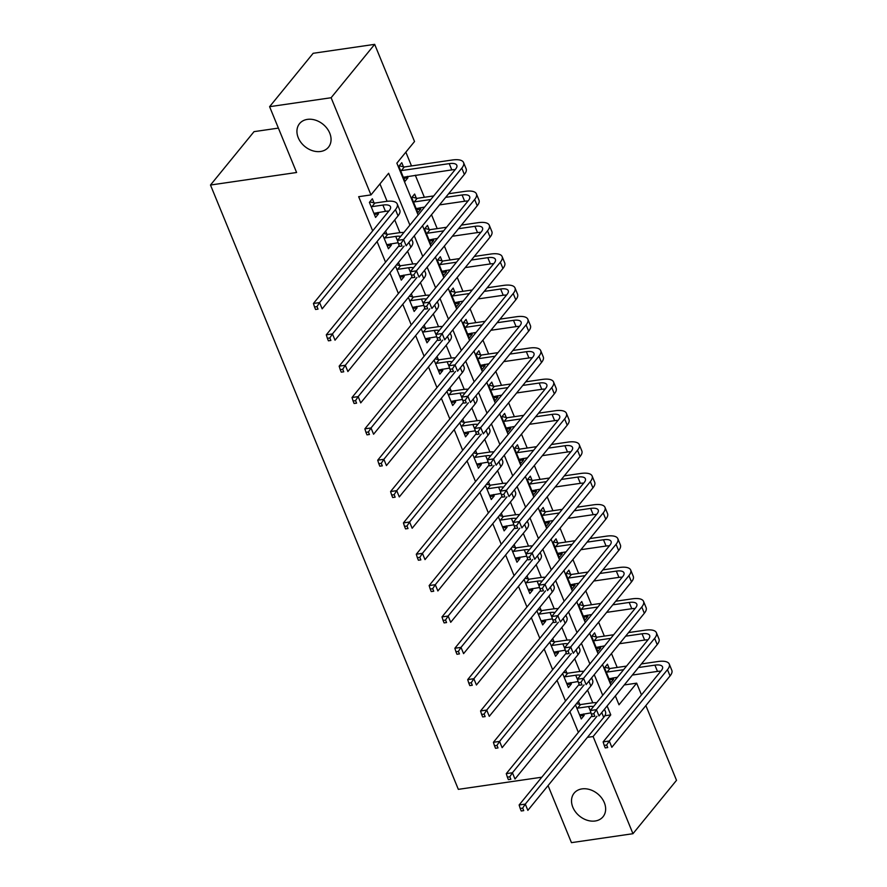 <?xml version="1.0" encoding="UTF-8"?>
<svg xmlns="http://www.w3.org/2000/svg" width="887" height="887" viewBox="0 0 887 887"><rect width="100%" height="100%" fill="white"/><g stroke="black" fill="none" stroke-linecap="round" stroke-linejoin="round"><path stroke-width="1.33" d="M581.994 788.898A18.66 14.358 39.2 0 1 601.597 797.912A18.66 14.358 39.2 0 1 603.038 816.75A18.66 14.358 39.2 0 1 595.166 820.996A18.66 14.358 39.2 0 1 575.563 811.982A18.66 14.358 39.2 0 1 574.122 793.155A18.66 14.358 39.2 0 1 581.994 788.898M307.412 119.379A18.66 14.358 39.2 0 1 327.015 128.393A18.66 14.358 39.2 0 1 328.445 147.231A18.66 14.358 39.2 0 1 320.573 151.477A18.66 14.358 39.2 0 1 300.97 142.463A18.66 14.358 39.2 0 1 299.54 123.637A18.66 14.358 39.2 0 1 307.412 119.379M278.396 128.105L254.037 131.642L210.485 185.028L458.335 789.352L541.791 777.212M210.485 185.028L296.602 172.499L269.604 106.684L313.155 53.298L374.669 44.35L414.528 141.521L396.866 163.164L418.143 215.02M615.378 695.951L624.337 684.875M617.186 667.445L611.476 653.531M604.335 636.101L598.625 622.186M591.474 604.757L585.764 590.842M578.623 573.412L572.913 559.497M565.762 542.068L560.063 528.153M552.911 510.724L547.201 496.809M540.05 479.379L534.351 465.464M527.2 448.035L521.489 434.12M514.349 416.69L508.639 402.776M501.488 385.346L495.778 371.431M488.637 354.002L482.927 340.087M475.776 322.657L470.066 308.743M462.925 291.313L457.215 277.398M450.064 259.969L444.365 246.054M437.213 228.624L431.503 214.709M424.352 197.28L415.304 175.205M411.501 165.936L405.847 152.154M624.359 684.941L636.666 683.156L641.478 694.898M645.869 705.586L676.515 780.316L632.963 833.702L593.115 736.532L610.766 714.889L607.118 705.985M403.452 166.789L401.778 162.698L398.828 166.301L405.004 181.347L407.942 177.744L407.377 176.358M416.302 198.134L414.628 194.042L411.69 197.646L417.855 212.692L420.804 209.088L420.227 207.702M429.164 229.478L427.479 225.387L424.54 228.99L430.716 244.036L433.654 240.432L433.089 239.046M442.014 260.822L440.34 256.731L437.402 260.334L443.567 275.38L446.505 271.777L445.939 270.391M454.876 292.167L453.19 288.075L450.252 291.679L456.417 306.725L459.366 303.121L458.801 301.735M467.726 323.511L466.052 319.42L463.103 323.023L469.278 338.069L472.217 334.466L471.651 333.08M480.588 354.855L478.902 350.764L475.964 354.368L482.129 369.413L485.078 365.81L484.502 364.424M493.438 386.2L491.764 382.109L488.815 385.712L494.99 400.758L497.929 397.154L497.363 395.768M506.289 417.544L504.614 413.453L501.676 417.067L507.841 432.102L510.79 428.499L510.213 427.113M519.15 448.889L517.476 444.797L514.527 448.412L520.702 463.446L523.64 459.843L523.075 458.457M532 480.233L530.326 476.142L527.388 479.756L533.553 494.802L536.502 491.187L535.925 489.801M544.862 511.577L543.177 507.486L540.238 511.1L546.414 526.146L549.352 522.532L548.787 521.146M557.712 542.922L556.038 538.83L553.1 542.445L559.265 557.491L562.203 553.876L561.637 552.49M570.574 574.266L568.889 570.175L565.95 573.789L572.115 588.835L575.064 585.22L574.499 583.834M583.424 605.61L581.75 601.519L578.801 605.134L584.976 620.179L587.915 616.565L587.349 615.179M596.286 636.955L594.6 632.863L591.662 636.478L597.827 651.524L600.776 647.909L600.2 646.523M609.136 668.299L607.462 664.208L604.513 667.822L610.688 682.868L613.627 679.254L613.061 677.868M409.894 225.121L388.628 173.264L370.977 194.907L358.67 196.692L372.684 230.864M377.075 241.552L385.546 262.208M389.925 272.897L398.396 293.553M402.776 304.241L411.246 324.897M415.637 335.585L424.108 356.241M428.488 366.93L436.958 387.586M441.349 398.274L449.82 418.93M454.199 429.618L462.67 450.274M467.061 460.963L475.532 481.619M479.911 492.307L488.382 512.963M492.773 523.652L501.244 544.308M505.623 554.996L514.094 575.652M518.474 586.34L526.945 606.996M531.335 617.685L539.806 638.341M544.186 649.029L552.656 669.685M557.047 680.373L565.518 701.029M569.897 711.718L578.368 732.374M592.771 702.814L587.56 690.086M579.921 671.47L574.698 658.742M567.07 640.126L561.848 627.397M554.209 608.781L548.986 596.053M541.358 577.437L536.136 564.697M528.497 546.082L523.275 533.353M515.646 514.737L510.424 502.009M502.785 483.393L497.574 470.664M489.934 452.048L484.712 439.32M477.084 420.704L471.862 407.976M464.223 389.36L459 376.631M451.372 358.015L446.15 345.287M438.511 326.671L433.288 313.943M425.66 295.327L420.438 282.598M412.799 263.982L407.577 251.254M399.948 232.638L394.726 219.909M387.087 201.294L379.958 183.897M374.026 202.857L372.34 198.766L369.402 202.38L375.578 217.426L378.516 213.811L377.951 212.425M382.663 234.7L388.428 248.77L391.367 245.156L390.801 243.77M386.876 234.201L385.601 231.097M395.513 266.045L401.279 280.115L404.228 276.5L403.663 275.114M399.738 265.546L398.463 262.441M408.375 297.389L414.14 311.459L417.078 307.844L416.513 306.458M412.588 296.89L411.313 293.785M421.225 328.733L426.991 342.803L429.94 339.189L429.363 337.803M425.45 328.234L424.174 325.13M434.087 360.078L439.852 374.148L442.79 370.533L442.225 369.147M438.3 359.579L437.025 356.474M446.937 391.422L452.703 405.492L455.652 401.878L455.075 400.492M451.15 390.923L449.875 387.819M459.788 422.766L465.564 436.836L468.502 433.222L467.937 431.836M464.012 422.267L462.737 419.163M472.649 454.111L478.415 468.181L481.364 464.566L480.787 463.18M476.862 453.612L475.587 450.507M485.499 485.455L491.276 499.525L494.214 495.911L493.649 494.525M489.724 484.956L488.449 481.852M498.361 516.799L504.126 530.87L507.065 527.255L506.499 525.869M502.574 516.301L501.299 513.196M511.211 548.144L516.977 562.214L519.926 558.599L519.361 557.213M515.436 547.645L514.161 544.54M524.073 579.488L529.838 593.558L532.777 589.944L532.211 588.558M528.286 578.989L527.011 575.885M536.923 610.833L542.689 624.903L545.638 621.288L545.062 619.902M541.148 610.334L539.873 607.229M549.785 642.177L555.55 656.247L558.488 652.632L557.923 651.246M553.998 641.678L552.723 638.573M562.635 673.521L568.401 687.591L571.35 683.977L570.773 682.591M566.848 673.022L565.573 669.918M575.486 704.866L581.262 718.936L584.2 715.321L583.635 713.935M579.71 704.367L578.435 701.262M269.604 106.684L331.117 97.736L374.669 44.35M548.055 785.605L571.45 842.65L632.963 833.702M587.405 737.363L593.115 736.532M370.977 194.907L331.117 97.736M602.728 695.286L594.257 674.641M589.877 663.942L581.406 643.297M577.016 632.597L568.545 611.952M564.165 601.253L555.694 580.608M551.304 569.909L542.833 549.253M538.453 538.564L529.982 517.908M525.592 507.22L517.121 486.564M512.741 475.875L504.271 455.219M499.891 444.531L491.42 423.875M487.03 413.187L478.559 392.531M474.179 381.842L465.708 361.186M461.318 350.498L452.847 329.842M448.467 319.154L439.996 298.498M435.606 287.809L427.135 267.153M422.755 256.465L414.284 235.809M615.356 695.885L619.004 704.799L636.666 683.156M422.522 225.708L430.993 246.364M435.384 257.053L443.855 277.709M448.234 288.397L456.705 309.053M461.085 319.741L469.556 340.397M473.946 351.086L482.417 371.742M486.797 382.441L495.268 403.086M499.658 413.785L508.129 434.43M512.509 445.13L520.979 465.775M525.37 476.474L533.841 497.119M538.221 507.819L546.691 528.464M551.082 539.163L559.553 559.808M563.932 570.507L572.403 591.152M576.783 601.852L585.254 622.497M589.644 633.196L598.115 653.841M602.495 664.54L610.966 685.185M604.845 715.754L610.766 714.889M374.347 214.421L378.516 213.811M403.773 178.354L407.942 177.744M609.458 679.863L613.627 679.254M596.596 648.519L600.776 647.909M583.746 617.175L587.915 616.565M570.895 585.83L575.064 585.22M558.034 554.486L562.203 553.876M545.183 523.142L549.352 522.532M532.322 491.797L536.502 491.187M519.472 460.453L523.64 459.843M506.61 429.108L510.79 428.499M493.76 397.764L497.929 397.154M480.898 366.42L485.078 365.81M468.048 335.075L472.217 334.466M455.197 303.731L459.366 303.121M442.336 272.387L446.505 271.777M429.485 241.042L433.654 240.432M416.624 209.698L420.804 209.088M387.198 245.766L391.367 245.156M400.059 277.11L404.228 276.5M412.91 308.454L417.078 307.844M425.76 339.799L429.94 339.189M438.621 371.143L442.79 370.533M451.472 402.487L455.652 401.878M464.333 433.832L468.502 433.222M477.184 465.176L481.364 464.566M490.045 496.52L494.214 495.911M502.896 527.865L507.065 527.255M515.757 559.209L519.926 558.599M528.608 590.554L532.777 589.944M541.458 621.898L545.638 621.288M554.32 653.242L558.488 652.632M567.17 684.587L571.35 683.977M580.031 715.931L584.2 715.321M373.893 213.335L385.457 211.328A14.58 5.366 157.7 0 1 388.794 211.128M371.93 206.66L382.896 205.063A14.58 5.366 157.7 0 1 390.491 206.749A14.58 5.366 157.7 0 1 389.304 210.485L313.444 303.476L319.597 302.578L395.458 209.598A21.865 8.05 -22.3 0 0 397.232 203.977A21.865 8.05 -22.3 0 0 385.834 201.46L374.868 203.056L371.93 206.66L371.076 206.471M369.79 201.892L374.868 203.056M316.992 306.603L314.53 306.969L315.561 309.474L318.023 309.119L316.992 306.603L319.597 302.578L322.169 308.853L398.03 215.863A21.865 8.05 -22.3 0 0 399.804 210.252L397.232 203.977M318.023 309.119L315.561 309.474M314.53 306.969L313.444 303.476M399.217 165.825L404.295 166.978L401.356 170.592L449.221 163.629A14.58 5.366 157.7 0 1 456.827 165.315A14.58 5.366 157.7 0 1 455.641 169.051L397.431 240.399L403.585 239.501L461.794 168.153A21.865 8.05 -22.3 0 0 463.568 162.543A21.865 8.05 -22.3 0 0 452.17 160.015L404.295 166.978M401.356 170.592L400.503 170.393M403.319 177.256L451.793 169.894A14.58 5.366 157.7 0 1 455.12 169.683M400.979 243.526L398.518 243.881L399.549 246.398L402.011 246.032L400.979 243.526L403.585 239.501L406.157 245.777L464.367 174.429A21.865 8.05 -22.3 0 0 466.141 168.818L463.568 162.543M402.011 246.032L399.549 246.398M398.518 243.881L397.431 240.399M386.754 244.679L398.152 242.705M383.661 233.469L387.719 234.401L384.781 238.004L395.746 236.408A14.58 5.366 157.7 0 1 400.713 236.385M384.781 238.004L383.938 237.816M403.884 232.494A21.865 8.05 -22.3 0 0 398.684 232.804L387.719 234.401M399.183 245.488L326.294 334.82L332.448 333.922L404.128 246.065M329.842 337.947L327.381 338.313L328.412 340.819L330.873 340.464L329.842 337.947L332.448 333.922L335.02 340.198L410.881 247.207A21.865 8.05 -22.3 0 0 412.655 241.597L411.623 239.069M330.873 340.464L328.412 340.819M327.381 338.313L326.294 334.82M399.605 276.023L411.014 274.05M396.522 264.814L400.58 265.745L397.631 269.349L408.597 267.752A14.58 5.366 157.7 0 1 413.564 267.73M397.631 269.349L396.788 269.16M416.735 263.838A21.865 8.05 -22.3 0 0 411.546 264.149L400.58 265.745M412.034 276.833L339.156 366.165L345.309 365.267L416.99 277.409M342.704 369.291L340.242 369.657L341.273 372.163L343.735 371.808L342.704 369.291L345.309 365.267L347.881 371.542L423.742 278.551A21.865 8.05 -22.3 0 0 425.516 272.941L424.485 270.413M343.735 371.808L341.273 372.163M340.242 369.657L339.156 366.165M412.466 307.368L423.864 305.394M409.373 296.158L413.431 297.09L410.493 300.693L421.458 299.096A14.58 5.366 157.7 0 1 426.414 299.074M410.493 300.693L409.65 300.505M429.596 295.183A21.865 8.05 -22.3 0 0 424.396 295.493L413.431 297.09M424.895 308.177L352.006 397.509L358.16 396.611L429.84 308.754M355.554 400.636L353.093 401.002L354.124 403.507L356.585 403.153L355.554 400.636L358.16 396.611L360.732 402.886L436.592 309.896A21.865 8.05 -22.3 0 0 438.366 304.285L437.335 301.757M356.585 403.153L354.124 403.507M353.093 401.002L352.006 397.509M412.078 197.169L417.156 198.322L414.207 201.937L430.783 199.52M445.651 197.357L462.083 194.974A14.58 5.366 157.7 0 1 469.678 196.659A14.58 5.366 157.7 0 1 468.502 200.395L410.293 271.744L416.447 270.845L474.656 199.497A21.865 8.05 -22.3 0 0 476.419 193.887A21.865 8.05 -22.3 0 0 465.021 191.359L448.6 193.754M433.721 195.916L417.156 198.322M414.207 201.937L413.364 201.737M416.18 208.6L424.629 207.059M439.508 204.897L464.655 201.238A14.58 5.366 157.7 0 1 467.981 201.027M413.841 274.87L411.38 275.225L412.411 277.742L414.872 277.376L413.841 274.87L416.447 270.845L419.019 277.121L477.217 205.773A21.865 8.05 -22.3 0 0 478.991 200.163L476.419 193.887M414.872 277.376L412.411 277.742M411.38 275.225L410.293 271.744M424.928 228.513L430.007 229.666L427.068 233.281L443.644 230.864M458.512 228.702L474.933 226.318A14.58 5.366 157.7 0 1 482.539 228.003A14.58 5.366 157.7 0 1 481.353 231.74L423.143 303.088L429.297 302.19L487.506 230.842A21.865 8.05 -22.3 0 0 489.28 225.231A21.865 8.05 -22.3 0 0 477.882 222.704L461.451 225.098M446.582 227.26L430.007 229.666M427.068 233.281L426.215 233.081M429.031 239.945L437.491 238.403M452.359 236.241L477.505 232.582A14.58 5.366 157.7 0 1 480.832 232.372M426.691 306.215L424.23 306.569L425.261 309.086L427.722 308.72L426.691 306.215L429.297 302.19L431.869 308.465L490.079 237.117A21.865 8.05 -22.3 0 0 491.853 231.507L489.28 225.231M427.722 308.72L425.261 309.086M424.23 306.569L423.143 303.088M437.79 259.858L442.857 261.011L439.919 264.625L456.495 262.208M471.363 260.046L487.795 257.662A14.58 5.366 157.7 0 1 495.389 259.348A14.58 5.366 157.7 0 1 494.214 263.084L436.005 334.432L442.158 333.534L500.357 262.186A21.865 8.05 -22.3 0 0 502.131 256.576A21.865 8.05 -22.3 0 0 490.733 254.048L474.312 256.443M459.433 258.605L442.857 261.011M439.919 264.625L439.076 264.426M441.892 271.289L450.341 269.748M465.22 267.586L490.367 263.927A14.58 5.366 157.7 0 1 493.693 263.716M439.553 337.559L437.091 337.914L438.123 340.431L440.573 340.065L439.553 337.559L442.158 333.534L444.72 339.81L502.929 268.462A21.865 8.05 -22.3 0 0 504.703 262.851L502.131 256.576M440.573 340.065L438.123 340.431M437.091 337.914L436.005 334.432M425.316 338.712L436.714 336.738M422.234 327.503L426.292 328.434L423.343 332.037L434.308 330.441A14.58 5.366 157.7 0 1 439.276 330.419M423.343 332.037L422.5 331.849M442.447 326.527A21.865 8.05 -22.3 0 0 437.258 326.837L426.292 328.434M437.746 339.521L364.867 428.853L371.021 427.955L442.702 340.098M368.415 431.98L365.954 432.346L366.985 434.852L369.435 434.497L368.415 431.98L371.021 427.955L373.582 434.231L449.454 341.24A21.865 8.05 -22.3 0 0 451.228 335.63L450.186 333.102M369.435 434.497L366.985 434.852M365.954 432.346L364.867 428.853M450.64 291.202L455.718 292.355L452.769 295.97L469.345 293.553M484.224 291.391L500.645 289.007A14.58 5.366 157.7 0 1 508.251 290.692A14.58 5.366 157.7 0 1 507.065 294.429L448.855 365.777L455.009 364.879L513.218 293.53A21.865 8.05 -22.3 0 0 514.992 287.92A21.865 8.05 -22.3 0 0 503.594 285.392L487.163 287.787M472.294 289.949L455.718 292.355M452.769 295.97L451.926 295.77M454.743 302.633L463.202 301.092M478.071 298.93L503.217 295.271A14.58 5.366 157.7 0 1 506.544 295.061M452.403 368.903L449.942 369.258L450.973 371.775L453.434 371.409L452.403 368.903L455.009 364.879L457.581 371.154L515.79 299.806A21.865 8.05 -22.3 0 0 517.564 294.196L514.992 287.92M453.434 371.409L450.973 371.775M449.942 369.258L448.855 365.777M438.178 370.056L449.576 368.083M435.085 358.847L439.143 359.778L436.204 363.382L447.17 361.785A14.58 5.366 157.7 0 1 452.126 361.763M436.204 363.382L435.362 363.193M455.297 357.871A21.865 8.05 -22.3 0 0 450.108 358.182L439.143 359.778M450.607 370.866L377.718 460.198L383.871 459.3L455.552 371.442M381.266 463.324L378.804 463.69L379.836 466.196L382.297 465.841L381.266 463.324L383.871 459.3L386.444 465.575L462.304 372.584A21.865 8.05 -22.3 0 0 464.078 366.974L463.047 364.446M382.297 465.841L379.836 466.196M378.804 463.69L377.718 460.198M451.028 401.401L462.426 399.427M447.946 390.191L452.004 391.123L449.055 394.726L460.02 393.129A14.58 5.366 157.7 0 1 464.988 393.107M449.055 394.726L448.212 394.538M468.159 389.216A21.865 8.05 -22.3 0 0 462.97 389.526L452.004 391.123M463.457 402.21L390.579 491.542L396.722 490.655L468.403 402.787M394.127 494.68L391.666 495.035L392.686 497.54L395.147 497.186L394.127 494.68L396.722 490.655L399.294 496.92L475.166 403.929A21.865 8.05 -22.3 0 0 476.94 398.318L475.898 395.79M395.147 497.186L392.686 497.54M391.666 495.035L390.579 491.542M463.879 432.745L475.288 430.772M460.796 421.536L464.855 422.467L461.916 426.07L472.882 424.474A14.58 5.366 157.7 0 1 477.838 424.452M461.916 426.07L461.063 425.882M481.009 420.56A21.865 8.05 -22.3 0 0 475.82 420.87L464.855 422.467M476.308 433.555L403.43 522.886L409.583 522L481.264 434.131M406.978 526.024L404.516 526.379L405.547 528.885L408.009 528.53L406.978 526.024L409.583 522L412.156 528.264L488.016 435.273A21.865 8.05 -22.3 0 0 489.79 429.663L488.759 427.135M408.009 528.53L405.547 528.885M404.516 526.379L403.43 522.886M476.74 464.089L488.138 462.116M473.647 452.88L477.716 453.811L474.767 457.415L485.732 455.818A14.58 5.366 157.7 0 1 490.699 455.796M474.767 457.415L473.924 457.226M493.871 451.904A21.865 8.05 -22.3 0 0 488.67 452.215L477.716 453.811M489.169 464.899L416.291 554.231L422.434 553.344L494.114 465.475M419.828 557.369L417.378 557.723L418.398 560.229L420.859 559.874L419.828 557.369L422.434 553.344L425.006 559.608L500.878 466.617A21.865 8.05 -22.3 0 0 502.652 461.007L501.61 458.479M420.859 559.874L418.398 560.229M417.378 557.723L416.291 554.231M489.591 495.434L501 493.46M486.508 484.224L490.566 485.156L487.628 488.759L498.594 487.163A14.58 5.366 157.7 0 1 503.55 487.14M487.628 488.759L486.775 488.571M506.721 483.249A21.865 8.05 -22.3 0 0 501.532 483.559L490.566 485.156M502.02 496.243L429.142 585.575L435.295 584.688L506.976 496.82M432.69 588.713L430.228 589.068L431.259 591.574L433.721 591.219L432.69 588.713L435.295 584.688L437.868 590.953L513.728 497.962A21.865 8.05 -22.3 0 0 515.502 492.352L514.471 489.824M433.721 591.219L431.259 591.574M430.228 589.068L429.142 585.575M463.502 322.546L468.569 323.7L465.631 327.314L482.206 324.897M497.075 322.735L513.506 320.351A14.58 5.366 157.7 0 1 521.101 322.036A14.58 5.366 157.7 0 1 519.915 325.773L461.717 397.121L467.859 396.223L526.069 324.875A21.865 8.05 -22.3 0 0 527.843 319.265A21.865 8.05 -22.3 0 0 516.445 316.737L500.024 319.132M485.145 321.294L468.569 323.7M465.631 327.314L464.788 327.115M467.604 333.978L476.053 332.437M490.932 330.274L516.079 326.616A14.58 5.366 157.7 0 1 519.405 326.405M465.265 400.248L462.803 400.602L463.823 403.119L466.285 402.753L465.265 400.248L467.859 396.223L470.432 402.498L528.641 331.15A21.865 8.05 -22.3 0 0 530.415 325.54L527.843 319.265M466.285 402.753L463.823 403.119M462.803 400.602L461.717 397.121M476.352 353.891L481.43 355.044L478.481 358.658L495.057 356.241M509.936 354.079L526.357 351.695A14.58 5.366 157.7 0 1 533.963 353.381A14.58 5.366 157.7 0 1 532.777 357.117L474.567 428.465L480.721 427.567L538.93 356.219A21.865 8.05 -22.3 0 0 540.704 350.609A21.865 8.05 -22.3 0 0 529.306 348.081L512.874 350.476M498.006 352.638L481.43 355.044M478.481 358.658L477.638 358.459M480.455 365.333L488.914 363.781M503.783 361.619L528.929 357.96A14.58 5.366 157.7 0 1 532.255 357.749M478.115 431.592L475.654 431.958L476.685 434.464L479.146 434.098L478.115 431.592L480.721 427.567L483.293 433.843L541.502 362.495A21.865 8.05 -22.3 0 0 543.276 356.884L540.704 350.609M479.146 434.098L476.685 434.464M475.654 431.958L474.567 428.465M489.214 385.235L494.281 386.388L491.343 390.003L507.918 387.586M522.787 385.424L539.218 383.04A14.58 5.366 157.7 0 1 546.813 384.725A14.58 5.366 157.7 0 1 545.627 388.462L487.429 459.81L493.571 458.912L551.781 387.564A21.865 8.05 -22.3 0 0 553.555 381.953A21.865 8.05 -22.3 0 0 542.157 379.436L525.725 381.82M510.857 383.982L494.281 386.388M491.343 390.003L490.5 389.803M493.316 396.677L501.765 395.125M516.633 392.963L541.78 389.304A14.58 5.366 157.7 0 1 545.117 389.094M490.966 462.936L488.515 463.302L489.535 465.808L491.997 465.442L490.966 462.936L493.571 458.912L496.143 465.187L554.353 393.839A21.865 8.05 -22.3 0 0 556.127 388.229L553.555 381.953M491.997 465.442L489.535 465.808M488.515 463.302L487.429 459.81M502.064 416.58L507.142 417.733L504.193 421.347L520.769 418.93M535.637 416.768L552.069 414.384A14.58 5.366 157.7 0 1 559.664 416.07A14.58 5.366 157.7 0 1 558.488 419.806L500.279 491.154L506.433 490.256L564.642 418.908A21.865 8.05 -22.3 0 0 566.416 413.298A21.865 8.05 -22.3 0 0 555.007 410.781L538.586 413.165M523.718 415.327L507.142 417.733M504.193 421.347L503.35 421.148M506.167 428.022L514.626 426.47M529.495 424.308L554.641 420.649A14.58 5.366 157.7 0 1 557.967 420.438M503.827 494.281L501.366 494.647L502.397 497.152L504.858 496.787L503.827 494.281L506.433 490.256L509.005 496.532L567.214 425.183A21.865 8.05 -22.3 0 0 568.977 419.573L566.416 413.298M504.858 496.787L502.397 497.152M501.366 494.647L500.279 491.154M514.915 447.924L519.993 449.077L517.054 452.692L533.63 450.274M548.499 448.112L564.919 445.729A14.58 5.366 157.7 0 1 572.525 447.414A14.58 5.366 157.7 0 1 571.339 451.15L513.13 522.498L519.283 521.6L577.492 450.252A21.865 8.05 -22.3 0 0 579.266 444.642A21.865 8.05 -22.3 0 0 567.868 442.125L551.437 444.509M536.568 446.671L519.993 449.077M517.054 452.692L516.201 452.492M519.017 459.366L527.477 457.814M542.345 455.652L567.492 451.993A14.58 5.366 157.7 0 1 570.818 451.782M516.678 525.625L514.216 525.991L515.247 528.497L517.709 528.131L516.678 525.625L519.283 521.6L521.855 527.876L580.065 456.528A21.865 8.05 -22.3 0 0 581.839 450.918L579.266 444.642M517.709 528.131L515.247 528.497M514.216 525.991L513.13 522.498M502.452 526.778L513.85 524.805M499.359 515.569L503.417 516.5L500.479 520.104L511.444 518.507A14.58 5.366 157.7 0 1 516.411 518.485M500.479 520.104L499.636 519.915M519.582 514.604A21.865 8.05 -22.3 0 0 514.382 514.903L503.417 516.5M514.881 527.588L441.992 616.92L448.146 616.033L519.826 528.164M445.54 620.057L443.079 620.412L444.11 622.918L446.571 622.563L445.54 620.057L448.146 616.033L450.718 622.297L526.579 529.306A21.865 8.05 -22.3 0 0 528.353 523.696L527.322 521.168M446.571 622.563L444.11 622.918M443.079 620.412L441.992 616.92M527.776 479.268L532.854 480.432L529.905 484.036L546.481 481.619M561.349 479.457L577.781 477.073A14.58 5.366 157.7 0 1 585.376 478.758A14.58 5.366 157.7 0 1 584.2 482.495L525.991 553.843L532.145 552.945L590.354 481.597A21.865 8.05 -22.3 0 0 592.117 475.986A21.865 8.05 -22.3 0 0 580.719 473.47L564.298 475.853M549.419 478.015L532.854 480.432M529.905 484.036L529.062 483.836M531.878 490.711L540.327 489.158M555.207 486.996L580.353 483.337A14.58 5.366 157.7 0 1 583.679 483.127M529.539 556.969L527.078 557.335L528.109 559.841L530.57 559.475L529.539 556.969L532.145 552.945L534.717 559.22L592.915 487.872A21.865 8.05 -22.3 0 0 594.689 482.262L592.117 475.986M530.57 559.475L528.109 559.841M527.078 557.335L525.991 553.843M515.303 558.123L526.712 556.149M512.22 546.913L516.278 547.844L513.329 551.448L524.295 549.851A14.58 5.366 157.7 0 1 529.262 549.829M513.329 551.448L512.486 551.259M532.433 545.948A21.865 8.05 -22.3 0 0 527.244 546.248L516.278 547.844M527.732 558.932L454.854 648.264L461.007 647.377L532.688 559.509M458.402 651.402L455.94 651.757L456.971 654.262L459.433 653.907L458.402 651.402L461.007 647.377L463.579 653.641L539.44 560.651A21.865 8.05 -22.3 0 0 541.214 555.04L540.183 552.512M459.433 653.907L456.971 654.262M455.94 651.757L454.854 648.264M540.626 510.613L545.705 511.777L542.766 515.38L559.342 512.963M574.211 510.801L590.631 508.417A14.58 5.366 157.7 0 1 598.237 510.103A14.58 5.366 157.7 0 1 597.051 513.839L538.841 585.187L544.995 584.289L603.204 512.941A21.865 8.05 -22.3 0 0 604.978 507.331A21.865 8.05 -22.3 0 0 593.58 504.814L577.149 507.198M562.28 509.36L545.705 511.777M542.766 515.38L541.913 515.181M544.729 522.055L553.189 520.503M568.057 518.341L593.203 514.682A14.58 5.366 157.7 0 1 596.53 514.471M542.389 588.314L539.928 588.68L540.959 591.186L543.421 590.82L542.389 588.314L544.995 584.289L547.567 590.565L605.777 519.217A21.865 8.05 -22.3 0 0 607.551 513.606L604.978 507.331M543.421 590.82L540.959 591.186M539.928 588.68L538.841 585.187M528.164 589.467L539.562 587.493M525.071 578.257L529.129 579.189L526.191 582.792L537.156 581.196A14.58 5.366 157.7 0 1 542.112 581.173M526.191 582.792L525.348 582.604M545.294 577.293A21.865 8.05 -22.3 0 0 540.094 577.592L529.129 579.189M540.593 590.276L467.704 679.608L473.858 678.721L545.538 590.853M471.252 682.746L468.791 683.101L469.822 685.607L472.283 685.252L471.252 682.746L473.858 678.721L476.43 684.986L552.291 591.995A21.865 8.05 -22.3 0 0 554.065 586.385L553.033 583.857M472.283 685.252L469.822 685.607M468.791 683.101L467.704 679.608M553.488 541.957L558.555 543.121L555.617 546.725L572.193 544.308M587.061 542.145L603.493 539.762A14.58 5.366 157.7 0 1 611.088 541.447A14.58 5.366 157.7 0 1 609.912 545.183L551.703 616.532L557.856 615.633L616.055 544.285A21.865 8.05 -22.3 0 0 617.829 538.675A21.865 8.05 -22.3 0 0 606.431 536.158L590.01 538.542M575.131 540.704L558.555 543.121M555.617 546.725L554.774 546.536M557.59 553.399L566.039 551.847M580.918 549.685L606.065 546.026A14.58 5.366 157.7 0 1 609.391 545.827M555.251 619.658L552.789 620.024L553.821 622.53L556.271 622.164L555.251 619.658L557.856 615.633L560.418 621.909L618.627 550.561A21.865 8.05 -22.3 0 0 620.401 544.951L617.829 538.675M556.271 622.164L553.821 622.53M552.789 620.024L551.703 616.532M541.015 620.811L552.413 618.838M537.932 609.602L541.99 610.533L539.041 614.137L550.007 612.54A14.58 5.366 157.7 0 1 554.974 612.518M539.041 614.137L538.198 613.948M558.145 608.637A21.865 8.05 -22.3 0 0 552.956 608.937L541.99 610.533M553.444 621.621L480.566 710.953L486.719 710.066L558.4 622.197M484.114 714.09L481.652 714.445L482.683 716.951L485.134 716.596L484.114 714.09L486.719 710.066L489.28 716.33L565.152 623.339A21.865 8.05 -22.3 0 0 566.926 617.729L565.884 615.212M485.134 716.596L482.683 716.951M481.652 714.445L480.566 710.953M566.338 573.301L571.416 574.466L568.467 578.069L585.043 575.652M599.922 573.49L616.343 571.106A14.58 5.366 157.7 0 1 623.949 572.791A14.58 5.366 157.7 0 1 622.763 576.528L564.553 647.876L570.707 646.978L628.916 575.63A21.865 8.05 -22.3 0 0 630.69 570.019A21.865 8.05 -22.3 0 0 619.292 567.503L602.861 569.886M587.992 572.048L571.416 574.466M568.467 578.069L567.625 577.88M570.441 584.744L578.901 583.191M593.769 581.029L618.915 577.37A14.58 5.366 157.7 0 1 622.242 577.171M568.101 651.003L565.64 651.368L566.671 653.874L569.132 653.519L568.101 651.003L570.707 646.978L573.279 653.253L631.489 581.905A21.865 8.05 -22.3 0 0 633.263 576.295L630.69 570.019M569.132 653.519L566.671 653.874M565.64 651.368L564.553 647.876M553.876 652.156L565.274 650.182M550.783 640.946L554.841 641.878L551.902 645.481L562.868 643.884A14.58 5.366 157.7 0 1 567.824 643.862M551.902 645.481L551.06 645.292M570.995 639.982A21.865 8.05 -22.3 0 0 565.806 640.281L554.841 641.878M566.305 652.965L493.416 742.297L499.569 741.41L571.25 653.542M496.964 745.435L494.502 745.79L495.534 748.295L497.995 747.941L496.964 745.435L499.569 741.41L502.142 747.674L578.002 654.684A21.865 8.05 -22.3 0 0 579.776 649.073L578.745 646.556M497.995 747.941L495.534 748.295M494.502 745.79L493.416 742.297M579.2 604.646L584.267 605.81L581.329 609.413L597.905 606.996M612.773 604.834L629.205 602.45A14.58 5.366 157.7 0 1 636.799 604.136A14.58 5.366 157.7 0 1 635.613 607.872L577.415 679.22L583.557 678.322L641.767 606.985A21.865 8.05 -22.3 0 0 643.541 601.364A21.865 8.05 -22.3 0 0 632.143 598.847L615.722 601.231M600.843 603.393L584.267 605.81M581.329 609.413L580.486 609.225M583.302 616.088L591.751 614.536M606.63 612.374L631.777 608.715A14.58 5.366 157.7 0 1 635.103 608.515M580.963 682.347L578.501 682.713L579.521 685.219L581.983 684.864L580.963 682.347L583.557 678.322L586.13 684.598L644.339 613.25A21.865 8.05 -22.3 0 0 646.113 607.639L643.541 601.364M581.983 684.864L579.521 685.219M578.501 682.713L577.415 679.22M566.726 683.5L578.124 681.526M563.644 672.291L567.702 673.222L564.753 676.825L575.718 675.229A14.58 5.366 157.7 0 1 580.686 675.207M564.753 676.825L563.91 676.637M583.857 671.326A21.865 8.05 -22.3 0 0 578.668 671.625L567.702 673.222M579.156 684.309L506.277 773.641L512.42 772.754L584.101 684.886M509.825 776.779L507.364 777.134L508.384 779.64L510.845 779.285L509.825 776.779L512.42 772.754L514.992 779.019L590.864 686.028A21.865 8.05 -22.3 0 0 592.638 680.418L591.596 677.901M510.845 779.285L508.384 779.64M507.364 777.134L506.277 773.641M592.05 635.99L597.128 637.154L594.179 640.758L610.755 638.352M625.634 636.179L642.055 633.795A14.58 5.366 157.7 0 1 649.661 635.48A14.58 5.366 157.7 0 1 648.475 639.217L590.265 710.565L596.419 709.667L654.628 638.33A21.865 8.05 -22.3 0 0 656.402 632.708A21.865 8.05 -22.3 0 0 645.004 630.191L628.573 632.575M613.704 634.737L597.128 637.154M594.179 640.758L593.336 640.569M596.153 647.432L604.612 645.88M619.481 643.718L644.627 640.059A14.58 5.366 157.7 0 1 647.953 639.86M593.813 713.691L591.352 714.057L592.383 716.563L594.844 716.208L593.813 713.691L596.419 709.667L598.991 715.942L657.2 644.594A21.865 8.05 -22.3 0 0 658.974 638.984L656.402 632.708M594.844 716.208L592.383 716.563M591.352 714.057L590.265 710.565M579.577 714.844L590.986 712.871M576.495 703.635L580.553 704.566L577.614 708.17L588.58 706.573A14.58 5.366 157.7 0 1 593.536 706.551M577.614 708.17L576.761 707.981M596.707 702.67A21.865 8.05 -22.3 0 0 591.518 702.97L580.553 704.566M592.006 715.654L519.128 804.986L525.281 804.099L596.962 716.23M522.676 808.124L520.214 808.478L521.246 810.984L523.707 810.629L522.676 808.124L525.281 804.099L527.854 810.363L603.714 717.372A21.865 8.05 -22.3 0 0 605.488 711.762L604.457 709.245M523.707 810.629L521.246 810.984M520.214 808.478L519.128 804.986M604.912 667.334L609.979 668.499L607.041 672.102L623.616 669.696M638.485 667.523L654.916 665.139A14.58 5.366 157.7 0 1 662.511 666.824A14.58 5.366 157.7 0 1 661.325 670.561L603.127 741.909L609.269 741.011L667.479 669.674A21.865 8.05 -22.3 0 0 669.253 664.053A21.865 8.05 -22.3 0 0 657.855 661.536L641.423 663.919M626.555 666.082L609.979 668.499M607.041 672.102L606.198 671.914M609.014 678.777L617.463 677.224M632.331 675.062L657.478 671.404A14.58 5.366 157.7 0 1 660.815 671.204M606.664 745.036L604.213 745.402L605.233 747.907L607.695 747.553L606.664 745.036L609.269 741.011L611.842 747.286L670.051 675.938A21.865 8.05 -22.3 0 0 671.825 670.328L669.253 664.053M607.695 747.553L605.233 747.907M604.213 745.402L603.127 741.909M382.896 205.063L385.457 211.328M395.458 209.598L398.03 215.863M449.221 163.629L451.793 169.894M461.794 168.153L464.367 174.429M395.746 236.408L397.609 240.954M408.907 242.395L410.881 247.207M408.597 267.752L410.459 272.298M421.768 273.739L423.742 278.551M421.458 299.096L423.321 303.642M434.619 305.084L436.592 309.896M462.083 194.974L464.655 201.238M474.656 199.497L477.217 205.773M474.933 226.318L477.505 232.582M487.506 230.842L490.079 237.117M487.795 257.662L490.367 263.927M500.357 262.186L502.929 268.462M434.308 330.441L436.171 334.987M447.48 336.428L449.454 341.24M500.645 289.007L503.217 295.271M513.218 293.53L515.79 299.806M447.17 361.785L449.033 366.331M460.331 367.772L462.304 372.584M460.02 393.129L461.883 397.675M473.192 399.117L475.166 403.929M472.882 424.474L474.745 429.02M486.043 430.461L488.016 435.273M485.732 455.818L487.595 460.364M498.904 461.805L500.878 466.617M498.594 487.163L500.456 491.708M511.755 493.15L513.728 497.962M513.506 320.351L516.079 326.616M526.069 324.875L528.641 331.15M526.357 351.695L528.929 357.96M538.93 356.219L541.502 362.495M539.218 383.04L541.78 389.304M551.781 387.564L554.353 393.839M552.069 414.384L554.641 420.649M564.642 418.908L567.214 425.183M564.919 445.729L567.492 451.993M577.492 450.252L580.065 456.528M511.444 518.507L513.307 523.053M524.605 524.494L526.579 529.306M577.781 477.073L580.353 483.337M590.354 481.597L592.915 487.872M524.295 549.851L526.157 554.397M537.467 555.839L539.44 560.651M590.631 508.417L593.203 514.682M603.204 512.941L605.777 519.217M537.156 581.196L539.019 585.742M550.317 587.183L552.291 591.995M603.493 539.762L606.065 546.026M616.055 544.285L618.627 550.561M550.007 612.54L551.869 617.086M563.178 618.527L565.152 623.339M616.343 571.106L618.915 577.37M628.916 575.63L631.489 581.905M562.868 643.884L564.731 648.43M576.029 649.872L578.002 654.684M629.205 602.45L631.777 608.715M641.767 606.985L644.339 613.25M575.718 675.229L577.581 679.775M588.89 681.216L590.864 686.028M642.055 633.795L644.627 640.059M654.628 638.33L657.2 644.594M588.58 706.573L590.443 711.119M601.741 712.56L603.714 717.372M654.916 665.139L657.478 671.404M667.479 669.674L670.051 675.938"/></g></svg>

